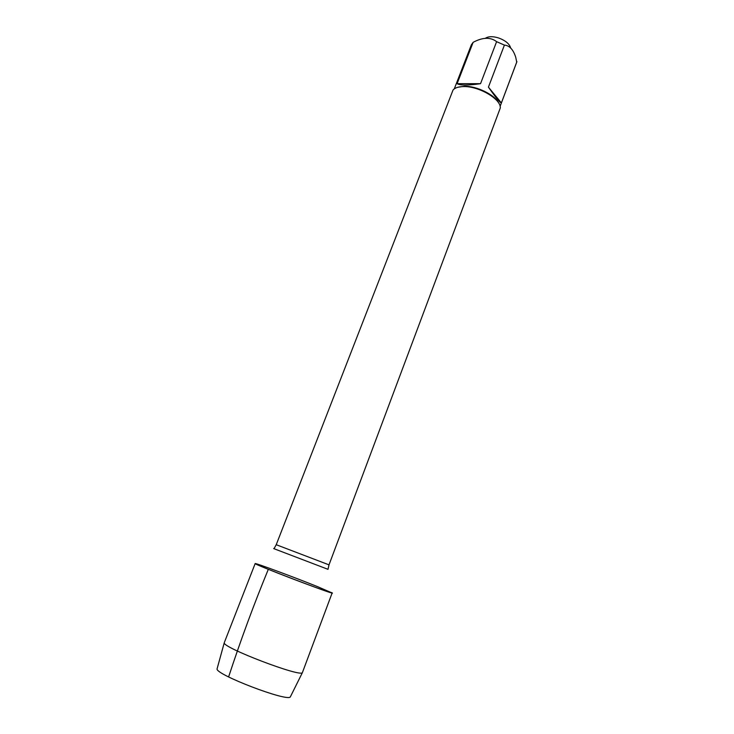 <?xml version="1.0" encoding="UTF-8"?>
<svg xmlns="http://www.w3.org/2000/svg" width="734" height="734" viewBox="0 0 734 734"><rect width="100%" height="100%" fill="white"/><g stroke="black" fill="none" stroke-linecap="round" stroke-linejoin="round"><path stroke-width="1.1" d="M329.006 564.859L500.276 108.026C501.414 99.411 479.128 86.172 463.76 86.566C458.585 86.612 455.016 87.75 453.052 89.998L276.232 544.711L329.006 564.859L328.006 569.327L273.663 548.582M331.392 592.485C340.383 596.751 294.306 579.878 268.314 569.327C257.432 564.914 253.349 563.051 256.047 563.721M485.449 38.232C488.477 36.269 492.927 36.205 498.817 38.03C505.561 40.59 509.497 43.893 510.644 47.949M457.099 83.676C459.97 85.474 467.778 85.474 480.531 83.685L457.099 83.676L473.127 42.333C482.715 37.205 490.541 36.984 496.606 41.664L504.405 45.104C509.479 45.48 513.25 49.527 515.727 57.243L516.736 62.151L500.111 106.375M480.531 83.685L496.606 41.664M488.431 87.126C495.863 97.705 500.184 102.971 501.377 102.934L488.431 87.126L504.405 45.104M501.377 102.934L516.91 61.592M454.282 88.869L471.366 44.829L473.127 42.333M498.533 102.797C494.643 94.778 476.779 86.025 464.604 86.254L457.842 87.254M317.565 586.649L332.135 592.971C334.236 595.008 252.239 563.694 255.166 563.574C254.551 562.556 294.591 577.383 317.565 586.649M332.135 592.971L302.399 672.619C300.977 677.546 222.026 647.397 224.246 642.773L255.166 563.574M290.545 696.474L290.38 696.805C288.49 702.466 214.723 674.298 217.09 668.812L217.181 668.463M228.604 676.931C240.706 640.094 253.946 604.229 268.314 569.327M276.232 544.711L274.002 548.711M290.38 696.805L302.399 672.619M217.09 668.812L224.246 642.773"/></g></svg>
